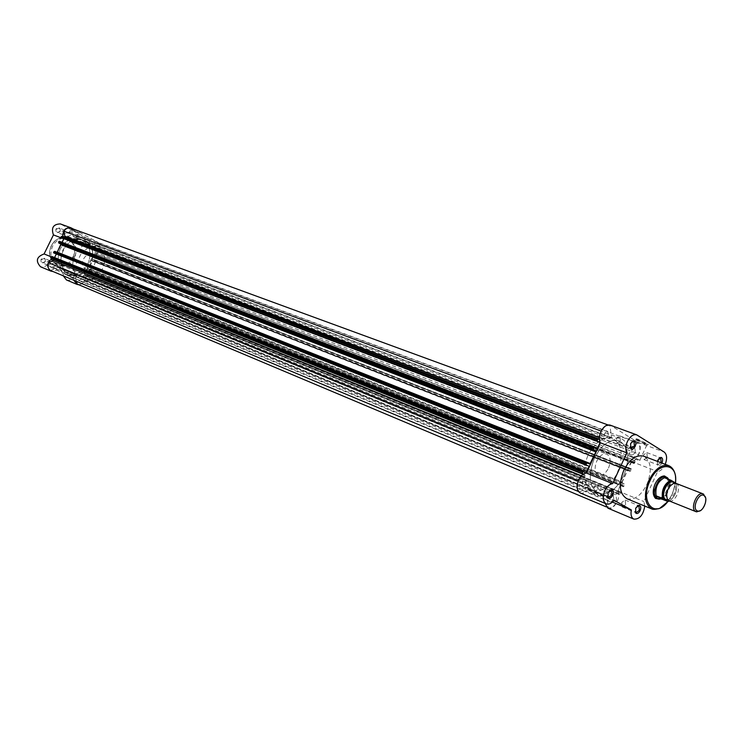 <?xml version="1.0" encoding="UTF-8"?>
<svg xmlns="http://www.w3.org/2000/svg" width="743" height="743" viewBox="0 0 743 743"><rect width="100%" height="100%" fill="white"/><g stroke="black" fill="none" stroke-linecap="round" stroke-linejoin="round"><path stroke-width="0.56" stroke-dasharray="3.71 2.79" d="M669.471 501.005C675.48 502.9 682.046 486.451 676.418 483.582M667.762 499.937L668.319 499.844C674.523 496.036 676.65 490.631 674.718 483.619L674.375 483.164M92.104 255.499L91.51 255.23C84.442 252.091 78.563 265.567 85.603 268.799L86.086 269.022C93.144 272.254 99.125 258.815 92.104 255.499M84.999 241.066L83.337 240.305C65.728 232.652 51.397 266.022 68.923 273.888L69.916 274.353C87.479 282.554 102.441 249.453 84.999 241.066M96.971 245.543L95.299 244.781C77.606 237.082 63.109 270.861 80.727 278.774L81.721 279.238C99.376 287.495 114.506 253.985 96.971 245.543M676.288 483.452L670.242 481.167L664.716 477.823M670.242 481.167L664.744 477.833M669.935 480.972L668.979 479.467M661.251 499.101L665.904 495.971M666.443 495.312L670.251 485.653M670.307 484.798L669.703 480.61M659.208 499.175L665.802 495.052M666.536 494.011L669.434 486.656M669.61 485.393L667.502 477.805M705.506 497.606C705.859 502.751 704.15 507.088 700.38 510.608M632.079 441.463L630.482 443.515L630.008 446.961M659.162 458.087L657.481 460.186L657.657 464.7L661.149 462.778M609.65 490.445L607.923 492.59L607.43 495.869M637.318 505.946L635.525 508.138L635.061 511.453M645.258 443.757C647.757 444.658 648.713 444.806 648.128 444.193L638.126 439.299C635.154 438.249 634.401 438.249 635.859 439.299L645.258 443.757M638.181 439.995L647.376 444.49C647.915 445.057 647.032 444.918 644.738 444.091L635.794 439.782C634.884 439.029 635.674 439.104 638.181 439.995M667.855 478.12C669.694 481.575 669.508 485.959 667.279 491.281C665.189 495.6 662.598 498.247 659.505 499.194M656.403 498.33L655.484 497.959L656.403 498.33C660.146 499.203 663.518 496.742 666.527 490.919C669.248 483.777 668.728 479.003 664.966 476.588L664.047 476.235L664.966 476.588M659.886 477.638L654.899 484.009L653.394 494.095M630.863 455.933L639.844 460.251C640.782 460.985 639.983 460.874 637.466 459.945L628.513 455.626C627.584 454.911 628.364 455.013 630.863 455.933M607.941 508.193C613.597 511.11 621.715 496.891 617.814 490.937L631.346 461.459C638.116 461.617 643.605 445.28 637.8 442.261L610.114 425.117M625.634 504.608L625.123 500.03L621.752 502.435L622.262 507.014L625.634 504.608M647.348 457.261L646.781 452.58L643.54 454.93L644.097 459.62L647.348 457.261M620.433 440.729L619.801 435.89L616.449 438.277L617.08 443.107L620.433 440.729M598.143 489.182L597.567 484.464L594.075 486.897L594.641 491.615L598.143 489.182M608.536 468.025C611.145 461.143 610.551 456.508 606.734 454.112C603 453.239 599.675 455.58 596.75 461.143C594.149 468.006 594.725 472.641 598.496 475.046C602.257 475.957 605.61 473.616 608.536 468.025M626.832 498.702C634.327 500.522 641.042 495.72 646.967 484.315C652.289 470.31 651.165 460.92 643.596 456.146M587.75 455.877C581.267 473.022 582.679 484.603 591.995 490.621C601.477 492.971 609.882 487.139 617.219 473.105C623.767 455.868 622.225 444.258 612.613 438.296C603.344 436.169 595.059 442.029 587.75 455.877M594.307 458.45C587.787 475.669 589.18 487.287 598.486 493.306C607.96 495.646 616.374 489.776 623.73 475.678C630.305 458.366 628.792 446.729 619.188 440.757C609.919 438.639 601.626 444.537 594.307 458.45C601.626 444.537 609.919 438.639 619.188 440.757C628.792 446.729 630.305 458.366 623.73 475.678C616.374 489.776 607.96 495.646 598.486 493.306C589.18 487.287 587.787 475.669 594.307 458.45M580.199 492.943C582.753 493.798 585.345 492.637 587.954 489.461L605.331 499.129L605.062 503.364M661.911 463.065C660.592 465.369 659.236 466.14 657.852 465.369L657.249 461.301M644.785 506.067L643.865 501.544L657.601 471.554C660.638 471.118 663.183 468.712 665.217 464.319M605.331 499.129L612.427 502.073M617.814 490.937L643.865 501.544M631.346 461.459L657.601 471.554M587.954 489.461L614.062 500.29M635.414 452.756L632.172 455.087L631.606 450.425L634.838 448.103L635.414 452.756M96.265 248.998L93.581 250.289L92.615 247.038L95.29 245.747L96.265 248.998M613.848 499.733L610.477 502.11L609.957 497.55L613.319 495.182L613.848 499.733M81.507 279.192L78.721 280.483L77.82 277.297L80.588 275.997L81.507 279.192M586.292 484.306L582.8 486.711L582.206 482.021L585.698 479.606L586.292 484.306M55.558 265.864L52.707 267.155L51.75 263.904L54.592 262.604L55.558 265.864M608.433 436.243L605.081 438.602L604.44 433.801L607.783 431.442L608.433 436.243M70.585 235.225L67.836 236.525L66.814 233.2L69.545 231.9L70.585 235.225M88.018 263.626C82.779 272.588 75.842 275.792 67.195 273.22C58.391 268.177 56.059 260.106 60.192 249.016C65.338 240.24 72.127 236.989 80.569 239.274C89.727 244.233 92.206 252.351 88.018 263.626C82.779 272.588 75.842 275.792 67.195 273.22C58.391 268.177 56.059 260.106 60.192 249.016C65.338 240.24 72.127 236.989 80.569 239.274C89.727 244.233 92.206 252.351 88.018 263.626M631.076 470.718L94.138 260.932L93.33 261.322L90.86 260.505L87.275 267.842L622.207 482.031L627.445 470.616L627.974 470.161L630.11 471.424L631.076 470.718L631.504 469.019L630.751 469.307L628.671 468.071L631.736 461.412L633.807 462.666L634.048 463.548L635.005 462.165L634.903 460.818L632.804 459.546L633.194 457.586L638.729 454.019C640.522 449.032 640.243 445.363 637.903 442.995L629.284 448.493L628.513 448.205C626.906 443.032 624.12 439.661 620.145 438.101L611.573 438.017L609.919 425.655C606.845 424.912 604.031 426.77 601.496 431.2L601.997 439.596L600.985 440.311L599.397 439.354M578.388 491.476L579.707 492.024C577.153 489.702 576.791 485.968 578.63 480.795L585.029 476.412L584.899 475.028L583.348 474.145M85.984 276.21L619.402 494.587L620.442 493.9L86.847 275.848L86.03 276.229L83.913 275.142L83.021 276.071L84.265 281.095L616.681 502.073C614.09 506.615 611.266 508.491 608.192 507.692L606.892 495.971L597.372 495.906C593.768 494.346 591.168 491.207 589.57 486.461L58.651 267.656L66.452 274.891L597.372 495.906M606.567 495.971L74.634 275.857L66.452 274.891M579.707 492.024L588.762 486.201L589.57 486.461M50.487 270.48L57.917 267.396L58.651 267.656M51.889 256.493L584.063 471.238M52.381 256.744L583.784 471.833M586.004 473.096L54.267 258.202L54.573 257.58M52.186 257.124L54.267 258.202M56.319 254.013L586.794 465.304M56.403 253.846L586.951 464.969M54.768 251.366L57.202 252.332M59.356 241.28L595.087 447.332M59.839 241.54L594.809 447.927M59.654 241.921L597.01 449.236M597.966 441.073L61.79 237.556L597.781 441.491M62.059 242.32L61.715 243.007M62.226 236.163L600.92 440.274M64.985 237.203L64.316 237.277M70.891 228.166L610.235 425.785M71.179 228.287L73.167 236.283L611.22 437.432M637.903 442.995L97.537 242.534L89.922 245.506L86.652 241.113L83.392 238.596L81.163 237.546L73.167 236.283M97.537 242.534C99.878 244.373 100.491 246.917 99.376 250.177L638.729 454.019M99.376 250.177L94.742 252.1L94.584 253.419L632.804 459.546M634.903 460.818L94.584 253.419M634.531 463.195L96.497 256.094L96.822 255.425L635.005 462.165M96.497 256.094L633.538 463.242M95.606 256.029L633.807 462.666M95.791 255.648L631.736 461.412M93.804 254.598L91.714 258.88L628.671 468.071M91.714 258.88L630.751 469.307M93.702 259.929L631.021 468.731M631.504 469.019L93.887 259.558M94.138 260.932L94.463 260.273L631.55 469.687M627.974 470.161L91.287 260.245L628.002 470.18M623.897 486.368L88.807 271.186L623.405 486.711L624.38 485.328L624.269 483.99L89.318 269.393L87.275 267.842M624.269 483.99L622.207 482.801L622.207 482.031M89.216 271L89.541 270.331L624.38 485.328M623.405 486.711L88.807 271.186L623.386 486.702M88.324 270.935L623.163 485.848L622.894 486.424M623.163 485.848L88.501 270.563M618.009 491.309L84.414 273.814L618.009 491.309L621.074 484.64M84.414 273.814L86.504 269.523M620.108 492.507L620.377 491.922L86.411 274.845M620.442 493.9L620.916 492.869L620.377 491.922M620.86 492.2L86.597 274.473M86.847 275.848L87.172 275.179L620.916 492.869M619.402 494.587L617.229 493.361L616.068 494.875L616.681 502.073M606.325 506.902L608.192 507.692M84.265 281.095C82.389 283.965 80.04 284.959 77.216 284.095M76.538 281.383L74.634 275.857M96.599 254.487L96.822 255.425M634.048 463.548L96.07 256.27L634.02 463.53M94.342 259.799L94.463 260.273M89.318 269.393L89.541 270.331M87.061 274.715L87.172 275.179M85.751 245.069C85.909 241.15 84.516 240.407 81.572 242.831C81.414 246.75 82.807 247.493 85.751 245.069M82.018 243.045L84.683 241.772L85.659 244.995L82.993 246.258L82.018 243.045M71.142 274.919C71.291 271.019 69.888 270.294 66.916 272.755C66.768 276.665 68.18 277.38 71.142 274.919M67.372 272.969L70.13 271.697L71.04 274.854L68.282 276.127L67.372 272.969M60.192 231.389C60.341 227.395 58.901 226.634 55.883 229.076C55.744 233.07 57.174 233.841 60.192 231.389M56.338 229.299L59.059 228.017L60.09 231.305L57.369 232.587L56.338 229.299M45.323 261.675C45.462 257.7 44.004 256.957 40.967 259.446C40.837 263.421 42.286 264.164 45.323 261.675M41.432 259.66L44.255 258.378L45.212 261.601L42.388 262.883L41.432 259.66M71.458 228.89L79.027 232.745L71.458 228.89M77.913 232.791L70.994 229.29L77.913 232.791M72.972 242.877L66.034 239.395L72.972 242.877M73.603 229.16L97.379 242.023C100.24 244.029 100.946 246.927 99.469 250.716L96.906 253.651L93.469 254.589L82.705 250.447L86.123 249.527L88.668 246.63C90.126 242.877 89.42 240.008 86.569 238.011L60.322 223.912M66.433 279.944C69.601 280.9 72.145 279.73 74.086 276.433L74.839 272.588L73.538 269.189L84.21 273.535L84.776 274.39L85.51 278.096L84.479 281.346L82.259 283.752L78.897 284.801M46.92 261.917L49.753 260.626L50.719 263.867L47.877 265.158L46.92 261.917M61.91 231.37L64.632 230.079L65.672 233.386L62.932 234.677L61.91 231.37M87.655 245.171L90.321 243.89L91.296 247.122L88.621 248.403L87.655 245.171M72.925 275.272L75.693 273.981L76.613 277.158L73.836 278.439L72.925 275.272M74.523 257.923C70.399 264.963 64.929 267.48 58.093 265.465C51.091 261.48 49.214 255.118 52.484 246.37C56.542 239.45 61.92 236.906 68.625 238.735C75.851 242.673 77.82 249.063 74.523 257.923M90.776 264.722C85.529 273.712 78.582 276.916 69.916 274.353C61.102 269.291 58.771 261.211 62.923 250.094C68.077 241.289 74.876 238.029 83.337 240.305C92.503 245.283 94.983 253.419 90.776 264.722M52.019 258.657L54.62 258.211L64.074 238.949L62.858 236.404M73.882 280.269L73.845 277.91L57.517 269.542L53.069 271.557M84.21 273.535L93.469 254.589M73.538 269.189L82.705 250.447M63.285 275.839L63.239 273.498L46.985 265.177L43.874 266.997L40.521 266.765M57.517 269.542L46.985 265.177M54.62 258.211L51.341 256.883M73.845 277.91L63.239 273.498M669.313 500.977C675.238 496.565 677.542 490.724 676.223 483.461M676.279 483.507C677.393 490.696 675.09 496.528 669.369 501.005M667.864 501.506L672.257 494.234L675.433 482.931M673.799 470.598C676.501 477.192 675.898 485.058 672.006 494.216C668.496 501.571 664.093 506.41 658.772 508.732M610.839 425.47L637.392 435.194M637.8 442.261L664.177 452.032M599.369 437.711L602.155 438.76M583.116 474.303L584.899 475.028M588.762 486.201L57.917 267.396M581.407 475.78L584.509 477.043M56.812 252.434L589.858 464.087M73.808 236.748L611.879 438.026M89.615 245.227L628.513 448.205M90.34 245.496L629.284 448.493M94.742 252.1L633.194 457.586M93.274 261.295L630.045 471.396M90.86 260.505L627.445 470.616M87.349 268.372L622.207 482.801M83.959 275.161L617.275 493.38M83.021 276.071L616.068 494.875M607.217 496.519L75.266 276.303M72.814 257.217C65.579 273.517 42.918 261.973 51.341 245.961C58.864 229.503 81.228 241.549 72.814 257.217M51.239 245.887C47.979 254.617 49.855 260.979 56.849 264.954C63.675 266.969 69.155 264.462 73.269 257.431C76.557 248.58 74.588 242.19 67.372 238.262C60.666 236.432 55.298 238.967 51.239 245.887M97.379 242.023L86.569 238.011M71.69 228.129L60.991 224.21M673.836 483.256L674.087 483.897L673.808 483.507L674.718 483.619M667.437 499.5L668.05 499.212L668.319 499.844M91.51 255.23L606.734 454.112M612.613 438.296L95.299 244.781M591.995 490.621L81.721 279.238M86.086 269.022L598.496 475.046M669.397 501.014C675.248 496.575 677.551 490.733 676.306 483.489M647.376 444.49L648.128 444.193M667.938 501.544L672.313 494.271L675.508 482.978M639.844 460.251L647.153 444.314M625.123 500.03L638.191 505.407M646.781 452.58L660.016 457.539M619.801 435.89L633.064 440.813M597.567 484.464L610.662 489.813M594.641 491.615L607.718 497.03M617.08 443.107L630.315 448.094M644.097 459.62L658.019 464.904M622.262 507.014L635.311 512.456M628.513 455.626L635.794 439.782M636.092 439.986L635.859 439.299M657.657 464.7L657.852 465.369M93.581 250.289L632.172 455.087M78.721 280.483L610.477 502.11M52.707 267.155L582.8 486.711M67.836 236.525L605.081 438.602M56.84 252.444L589.886 464.096M64.381 237.314L600.985 440.311M607.969 424.94L609.919 425.655M73.529 236.72L611.573 438.017M81.163 237.546L620.145 438.101M89.922 245.506L628.81 448.568M83.913 275.142L617.229 493.361M69.545 231.9L607.783 431.442M54.592 262.604L585.698 479.606M80.588 275.997L613.319 495.182M95.29 245.747L634.838 448.103M630.11 471.424L93.33 261.322M619.448 494.606L86.03 276.229M606.892 495.971L74.932 275.894M589.283 486.117L58.363 267.387M71.049 229.346L70.891 228.863M58.093 265.465L56.849 264.954C49.809 260.932 47.923 254.57 51.193 245.877C55.223 238.967 60.61 236.432 67.372 238.262L68.625 238.735M66.034 239.395L70.994 229.29M49.753 260.626L44.255 258.378M64.632 230.079L59.059 228.017M90.321 243.89L84.683 241.772M75.693 273.981L70.13 271.697M73.836 278.439L68.282 276.127M88.621 248.403L82.993 246.258M62.932 234.677L57.369 232.587M47.877 265.158L42.388 262.883M73.548 242.98L78.507 232.865M78.535 232.912L79.027 232.745"/><path stroke-width="1.11" d="M676.418 483.582L673.836 483.256C667.641 487.074 665.514 492.488 667.437 499.5L669.471 501.005M700.38 510.608L696.693 511.862L695.624 511.481C689.755 508.593 697.166 491.03 703.054 493.863L705.506 497.606M704.011 495.525C699.005 491.977 691.668 508.082 697.064 510.803L698.002 511.138C703.194 512.364 708.757 498.247 704.123 495.6L704.011 495.525M674.375 483.164L673.567 482.486C667.808 478.446 659.589 496.435 665.784 499.528L667.762 499.937M668.979 479.467L666.378 477.136C658.939 473.597 649.884 495.033 657.304 498.646L656.199 495.878L662.468 498.321C661.437 489.99 664.196 483.944 670.762 480.164L671.421 480.498C664.604 484.13 661.837 490.176 663.127 498.655L662.468 498.321M676.223 483.461L671.421 480.498M653.394 494.095L655.428 497.764L656.403 498.33L662.022 499.166L668.031 501.571L663.127 498.655M664.744 477.833L670.762 480.164M667.502 477.805L666.675 477.266L664.511 477.693M661.669 499.073L656.199 495.878M662.022 499.166L656.45 495.906M664.688 477.573C657.713 481.297 654.889 487.492 656.199 496.148M665.904 495.971L666.443 495.312M670.251 485.653L670.307 484.798M657.806 498.887L659.208 499.175M665.802 495.052L666.536 494.011M669.434 486.656L669.61 485.393M630.64 443.497L633.983 440.627C635.934 441.203 636.333 443.097 635.2 446.32C633.844 448.828 632.395 449.664 630.881 448.828L630.64 443.497M630.008 446.961L631.086 448.382L634.448 445.967L633.835 441.101L632.079 441.463M657.249 461.301L660.908 457.354C662.747 457.92 663.109 459.759 662.004 462.87L661.911 463.065M661.149 462.778L660.722 457.809L659.162 458.087M608.071 492.609L611.573 489.656C613.467 490.25 613.857 492.107 612.734 495.237C611.313 497.838 609.817 498.683 608.257 497.791L608.071 492.609M607.43 495.869L608.48 497.346L611.981 494.884L611.424 490.129L609.65 490.445M635.683 508.156L639.091 505.249C640.875 505.825 641.218 507.636 640.132 510.664C638.757 513.19 637.318 514.045 635.841 513.199L635.683 508.156M635.061 511.453L636.017 512.744L639.398 510.311L638.906 505.704L637.318 505.946M659.505 499.194L655.632 498.46C652.66 495.377 652.475 490.556 655.075 484.018C657.75 478.706 660.889 476.022 664.493 475.966L667.855 478.12M666.378 477.136L663.87 476.337L659.886 477.638M636.667 434.831L610.114 425.117C606.65 424.346 603.576 426.519 600.901 431.627C599.053 435.992 598.877 439.717 600.363 442.8L626.804 452.849C625.337 449.729 625.541 445.949 627.417 441.509C630.129 436.299 633.212 434.079 636.667 434.831L664.177 452.032C666.982 454.465 667.335 458.561 665.217 464.319M606.288 503.884C602.814 501.609 602.304 497.225 604.774 490.751C606.92 486.442 609.548 484.083 612.641 483.656L586.422 473.059C583.32 473.458 580.71 475.771 578.593 479.997C576.169 486.359 576.707 490.677 580.199 492.943L606.288 503.884C608.833 504.729 611.424 503.531 614.062 500.29L631.346 509.949C630.482 514.685 631.327 517.741 633.881 519.125C639.602 519.366 643.243 515.01 644.785 506.067M675.508 482.978C677.142 467.849 668.059 465.527 668.849 465.694L643.596 456.146C636.231 454.475 629.59 459.276 623.683 470.57C618.399 484.529 619.448 493.9 626.832 498.702L651.806 508.946C644.469 504.135 643.494 494.643 648.871 480.461C654.852 468.963 661.511 464.05 668.849 465.694L673.799 470.598M605.062 503.364L607.941 508.193L633.881 519.125M586.422 473.059L600.363 442.8M612.641 483.656L626.804 452.849M612.427 502.073L631.346 509.949M601.161 431.079L63.972 231.184L64.985 237.203M53.542 252.406L586.088 464.57L586.162 465.267L53.542 252.406L54.713 251.348L589.858 464.087L595.905 451.809L595.84 451.112L593.666 449.831L58.818 243.1L595.84 451.112M57.202 252.332L60.861 244.178M578.388 491.476L50.487 270.48C48.026 268.641 47.357 266.059 48.49 262.725L53.32 260.737L53.468 259.409L583.116 474.303M48.49 262.725L578.305 480.665M582.633 473.746L51.36 258.313L51.109 257.357L582.503 472.353L582.633 473.746L583.348 474.145M51.36 258.313L53.468 259.409M582.503 472.353L582.995 471.285L51.443 256.679L583.487 470.923M51.109 257.357L51.443 256.679M51.871 256.484L583.515 470.932L583.784 471.833L586.004 473.096L589.171 466.251L586.794 465.304M54.573 257.58L56.319 254.013M53.663 252.889L589.171 466.251M586.162 465.267L586.673 465.564M586.088 464.57L586.58 463.502L53.877 251.728M58.818 243.1L58.576 242.144L593.536 448.428L594.029 447.36L59.356 241.28L594.502 446.998M58.576 242.144L58.911 241.466M59.329 241.271L594.539 447.007L594.809 447.927L597.01 449.236L600.168 442.41L597.781 441.491M63.796 238.772L62.059 242.32M61.121 237.686L597.121 440.664L597.177 441.361L61.121 237.686L600.158 442.391M597.177 441.361L597.697 441.676M61 237.203L62.161 236.135L598.542 438.872M597.121 440.664L597.613 439.596L61.335 236.525M62.161 236.135L599.397 439.354M63.972 231.184C65.793 228.398 68.096 227.395 70.891 228.166L607.969 424.94M76.538 281.383L77.216 284.095L606.325 506.902M54.713 251.348L587.555 462.768M598.617 438.89L597.613 439.596M594.539 447.007L594.029 447.36M593.536 448.428L593.666 449.831M587.62 462.787L586.58 463.502M583.515 470.932L582.995 471.285M62.858 236.404C62.774 230.172 65.495 227.312 71.012 227.822L73.603 229.16M53.069 271.557L51.007 271.158C46.27 267.062 46.605 262.901 52.019 258.657M78.897 284.801L77.04 284.411L73.882 280.269M51.007 271.158L40.521 266.765C35.367 260.997 36.556 256.734 44.088 253.957L53.44 234.909C50.998 227.822 53.292 224.154 60.322 223.912L71.012 227.822M77.04 284.411L66.433 279.944L63.285 275.839M51.341 256.883L44.088 253.957M63.768 238.828L53.44 234.909M667.938 501.469L669.313 500.977M669.369 501.005L668.087 501.562M675.433 482.931C678.415 462.564 658.679 460.558 649.939 480.962C639.491 502.37 654.889 519.255 667.864 501.506M658.772 508.732L651.806 508.946C652.902 509.642 655.53 509.457 659.691 508.37L667.938 501.544M65.273 236.367L599.369 437.711M57.285 252.183L590.444 463.632M53.32 260.737L581.407 475.78M60.945 244.726L595.849 451.911M675.935 483.349L703.054 493.863M663.434 475.994L664.047 476.235L663.434 475.994M654.88 497.717L655.484 497.959L654.88 497.717M704.123 495.6L703.667 494.179M698.002 511.138L696.693 511.862M669.034 500.866L696.033 511.686M668.068 501.544L669.397 501.014M633.389 441.008L633.983 440.627M660.313 457.725L660.908 457.354M610.969 490.027L611.573 489.656M638.497 505.602L639.091 505.249M663.87 476.337L664.493 475.966M655.428 497.764L655.632 498.46M635.655 512.521L635.841 513.199M608.09 497.104L608.257 497.791M630.686 448.15L630.881 448.828"/></g></svg>
